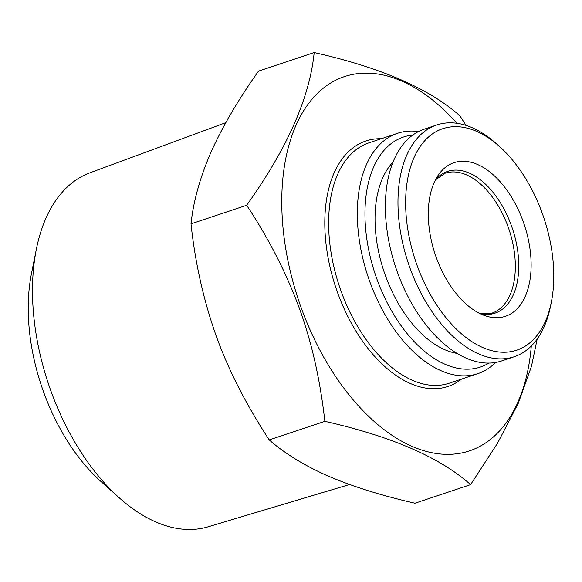 <?xml version="1.0" encoding="UTF-8"?>
<svg xmlns="http://www.w3.org/2000/svg" width="582" height="582" viewBox="0 0 582 582"><rect width="100%" height="100%" fill="white"/><g stroke="black" fill="none" stroke-linecap="round" stroke-linejoin="round"><path stroke-width="0.87" d="M470.605 484.639C440.29 457.539 391.708 436.442 324.872 421.332L269.226 439.897C284.598 453.422 304.306 465.505 328.343 476.141C352.954 486.632 381.821 495.653 414.959 503.212L470.605 484.639L497.377 443.469L518.184 403.537L531.49 366.274L537.171 339.051M324.872 421.332C320.355 382.01 312.818 345.737 299.519 308.715C286.293 272.929 268.68 238.445 246.666 205.279C287.246 148.446 309.755 97.536 314.185 52.54L258.539 71.113C238.38 99.529 222.542 126.512 211.033 152.069C200.019 177.495 193.348 201.423 191.012 223.852C195.174 262.969 203.62 300.508 216.373 336.461C229.846 373.418 247.365 406.36 269.226 439.897M246.666 205.279L191.012 223.852M314.185 52.54C380.774 67.541 429.349 88.639 459.926 115.847L466 125.356M542.235 213.238A116.749 67.672 -108.5 0 1 551.35 302.065A116.749 67.672 -108.5 0 1 460.595 333.035A116.749 67.672 -108.5 0 1 408.222 176.106A116.749 67.672 -108.5 0 1 499.392 146.373A116.749 67.672 -108.5 0 1 542.235 213.238M523.087 221.262A81 46.953 -108.5 0 1 484.799 315.619A81 46.953 -108.5 0 1 435.176 254.312A81 46.953 -108.5 0 1 438.042 175.495A81 46.953 -108.5 0 1 523.087 221.262M488.887 363.095A121.274 70.298 -108.5 0 1 375.252 274.311A121.274 70.298 -108.5 0 1 412.791 135.075M393.061 162.072A105.437 61.117 71.5 0 0 385.466 275.737A105.437 61.117 71.5 0 0 456.899 353.361M495.617 362.462A126.709 73.441 -108.5 0 1 477.844 373.651L449.159 383.225A126.709 73.441 -108.5 0 1 339.386 286.279A126.709 73.441 -108.5 0 1 368.944 142.837L397.622 133.271A126.709 73.441 -108.5 0 1 418.56 131.539M477.844 373.651A126.709 73.441 -108.5 0 1 368.071 276.712A126.709 73.441 -108.5 0 1 397.622 133.271M551.35 302.065L550.485 306.372A122.184 70.822 -108.5 0 1 514.19 356.751A122.184 70.822 -108.5 0 1 408.338 263.275A122.184 70.822 -108.5 0 1 436.835 124.955A122.184 70.822 -108.5 0 1 496.111 143.441L499.392 146.373M531.301 345.992A197.305 114.363 -108.5 0 1 380.417 426.744A197.305 114.363 -108.5 0 1 287.835 149.327A197.305 114.363 -108.5 0 1 456.986 123.282M461.562 379.086A129.422 75.02 -108.5 0 1 335.792 287.479A129.422 75.02 -108.5 0 1 381.341 138.705M514.19 356.751L501.597 360.956A122.184 70.822 -108.5 0 1 395.745 267.473A122.184 70.822 -108.5 0 1 424.242 129.16L436.835 124.955M349.571 484.5L208.094 526.812A186.633 108.179 -108.5 0 1 119.441 497.974A186.633 108.179 -108.5 0 1 36.39 249.096A186.633 108.179 -108.5 0 1 89.963 172.796L225.794 122.664M119.441 497.974L100.839 481.379A155.867 90.341 -108.5 0 1 31.479 273.533L36.39 249.096M435.496 179.831L445.165 173.218A73.761 42.755 -108.5 0 1 508.021 226.624A73.761 42.755 -108.5 0 1 491.863 313.16L480.165 313.676M435.569 179.7A74.729 43.315 -108.5 0 1 511.338 225.474A74.729 43.315 -108.5 0 1 480.296 313.742"/></g></svg>
